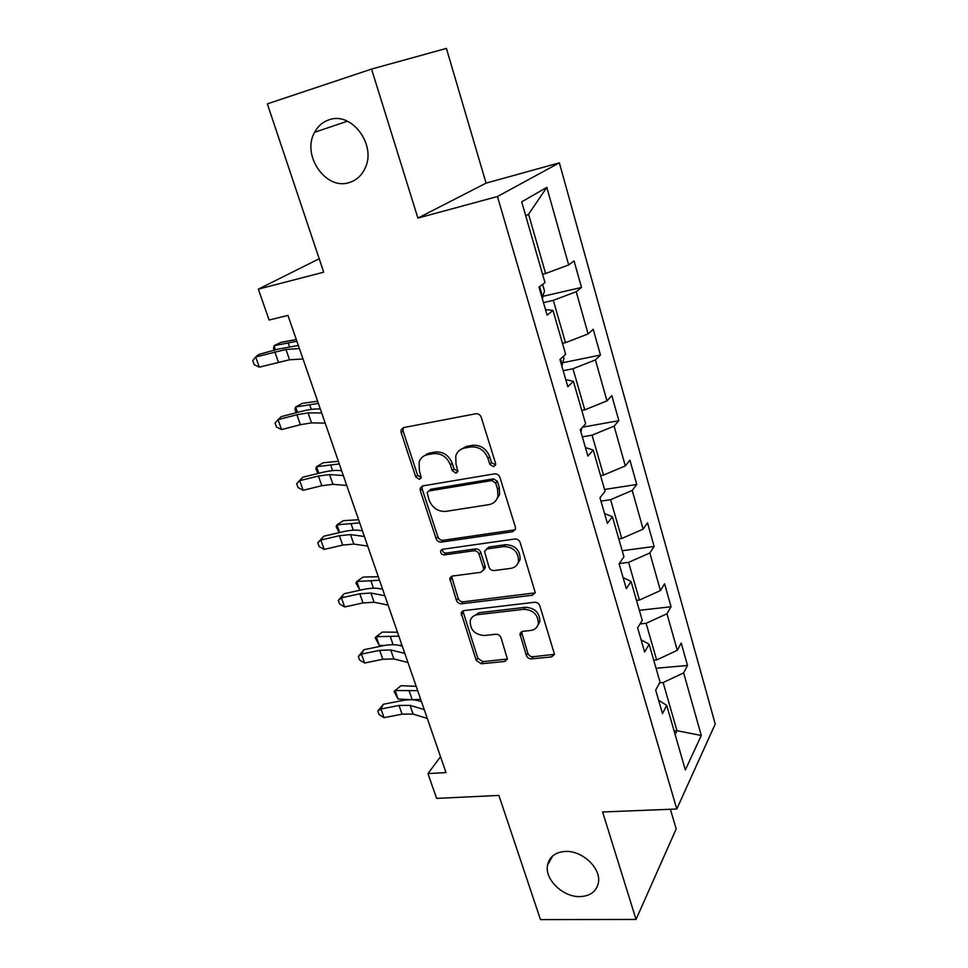 <?xml version="1.0" encoding="UTF-8"?>
<svg xmlns="http://www.w3.org/2000/svg" width="968" height="968" viewBox="0 0 968 968"><rect width="100%" height="100%" fill="white"/><g stroke="black" fill="none" stroke-linecap="round" stroke-linejoin="round"><path stroke-width="1.45" d="M493.595 466.733L495.604 464.882L495.543 463.249L481.277 417.341C480.201 414.74 478.374 413.542 475.796 413.759L403.632 427.578L401.079 429.816L401.127 432.551L415.756 476.946L419.422 479.378L421.237 477.781L419.313 470.303L419.12 462.075C420.487 458.046 423.27 455.601 427.457 454.718L433.361 453.653C441.311 453.097 446.998 456.848 450.398 464.894L452.262 470.678L455.988 473.146L457.9 471.428L455.988 463.926L455.759 456.001C457.126 451.669 460.054 449.019 464.543 448.063L470.617 446.974C478.785 446.393 484.569 450.18 487.969 458.36L489.796 464.241L493.595 466.733M459.921 449.999L466.334 446.429L472.396 445.341C480.551 444.748 486.311 448.535 489.699 456.69L491.526 462.559L495.58 464.979M423.282 456.388L429.332 453.084L435.225 452.02C443.162 451.463 448.825 455.202 452.225 463.236L454.065 469.008L457.9 471.44M565.433 851.429C555.305 852.142 549.328 856.74 547.501 865.235C544.597 879.464 563.086 897.3 580.026 896.61C590.565 896.065 596.712 891.286 598.466 882.296C600.995 868.018 582.119 850.412 565.433 851.429M329.023 119.826C322.767 121.92 317.964 126.07 314.636 132.253C301.266 155.17 325.95 190.732 349.291 182.528C356.297 180.363 361.524 175.68 364.96 168.468C376.963 145.394 351.747 111.09 329.023 119.826M526.302 655.372C527.282 657.695 529.012 658.869 531.468 658.869L551.578 656.909L554.507 654.344L539.829 605.799C538.837 603.403 537.071 602.217 534.542 602.265L463.781 610.626L461.131 612.889L476.195 660.333L481.253 663.758L504.679 661.483L507.438 659.123L501.025 637.718C500.02 635.383 498.314 634.221 495.882 634.246L484.169 635.504C474.731 634.657 470.085 629.769 470.218 620.827C471.198 617.33 473.594 615.285 477.393 614.704L523.942 609.308C533.392 609.973 538.184 614.765 538.341 623.695C537.397 627.603 534.82 629.878 530.609 630.495L522.768 631.342L519.925 633.81L526.302 655.372L527.838 653.267C528.818 655.59 530.549 656.74 533.005 656.74L554.507 654.332M371.555 69.079L417.898 218.078L486.069 183.133L446.405 48.4L371.555 69.079L267.337 103.866L323.699 272.189L258.323 289.154L269.128 320.033L287.956 315.399L446.006 772.573L427.953 773.614L436.629 798.394L498.895 795.418L540.471 919.6L636.036 919.443L676.184 828.947L670.388 809.272M417.898 218.078L497.455 196.528L676.789 809.006L602.616 811.983L636.036 919.443M512.568 531.771L515.472 529.133L515.363 527.028L499.948 477.43C498.895 474.889 497.092 473.703 494.527 473.86L422.798 485.9L420.209 488.162L420.281 490.655L436.096 538.656C437.137 541.064 438.855 542.213 441.275 542.116L512.568 531.771L515.339 529.569M520.179 542.552L535.268 592.634L532.352 595.235L461.542 603.79C459.147 603.838 457.44 602.689 456.424 600.354L449.781 578.319L452.419 576.045L480.781 572.318L483.528 569.898L483.419 567.78L479.087 554.265C478.059 551.845 476.316 550.683 473.848 550.768L444.264 554.918C441.723 554.724 440.488 553.381 440.585 550.901L442.424 549.316L514.831 539.007C517.372 538.898 519.163 540.083 520.179 542.552M497.455 196.528L559.359 162.842L715.231 724.028L676.789 809.006M656.05 668.271L687.498 665.452L681.23 643.067L677.285 650.327L666.976 613.76L671.054 606.779L664.605 583.789L660.442 590.577L649.843 552.982L654.138 546.472L647.507 522.829L643.127 529.145L632.225 490.461L636.75 484.472L629.926 460.151L625.316 465.935L614.099 426.126L618.854 420.681L611.837 395.658L606.984 400.885L595.429 359.914L600.45 355.038L593.227 329.277L588.108 333.924L576.214 291.719L581.502 287.46L574.06 260.924L568.664 264.942L546.811 187.381L521.716 201.84L544.972 282.596L538.97 287.06L547.114 315.181L552.994 310.438L545.504 309.615M687.498 665.452L683.638 672.881L701.28 735.486L685.332 769.959L666.734 705.37L662.475 713.561L655.675 690.099L660.031 682.089L649.141 644.301L644.64 652.009L637.646 627.857L642.244 620.343L631.039 581.441L626.296 588.629L619.084 563.751L623.936 556.769L612.405 516.718L607.396 523.349L599.966 497.721L605.085 491.308L593.202 450.035L587.915 456.073L580.255 429.659L585.652 423.851L573.407 381.307L567.829 386.728L559.94 359.467L565.627 354.312L552.994 310.438M640.042 623.936L646.104 623.295L656.643 659.946L653.727 660.224M656.643 659.946L677.285 650.327M646.104 623.295L666.976 613.76M649.141 644.301L641.106 639.775M619.23 563.558L628.595 562.36L639.437 600.051L636.496 600.39M639.437 600.051L660.442 590.577M628.595 562.36L649.843 552.982M631.039 581.441L623.09 577.581M600.959 501.134L610.59 499.669L621.734 538.462L618.782 538.861M621.734 538.462L643.127 529.145M610.59 499.669L632.225 490.461M612.405 516.718L604.552 513.536M582.349 436.87L592.053 435.164L603.524 475.082L600.547 475.566M603.524 475.082L625.316 465.935M592.053 435.164L614.099 426.126M593.202 450.035L585.458 447.591M563.194 370.72L572.971 368.748L584.781 409.851L581.78 410.408M584.781 409.851L606.984 400.885M572.971 368.748L595.429 359.914M573.407 381.307L565.784 379.65M543.459 302.597L553.321 300.346L565.481 342.684L562.469 343.325M565.481 342.684L588.108 333.924M553.321 300.346L576.214 291.719M546.811 187.381L528.576 214.218L545.613 273.496L542.564 274.21M545.613 273.496L568.664 264.942M486.069 183.133L559.359 162.842M440.525 756.71L427.953 773.614M319.186 258.734L258.323 289.154M528.576 214.218L525.769 215.912M674.091 730.9L676.971 730.707L663.128 682.549L659.619 682.851M675.107 734.458L676.971 730.707L701.28 735.486M663.128 682.549L683.638 672.881M666.734 705.37L658.615 700.239M543.145 296.268L581.502 287.46M562.928 362.685L600.45 355.038M426.598 453.944L428.788 453.544M582.554 427.19L618.854 420.681M604.552 489.469L636.75 484.472M622.194 550.719L654.138 546.472M639.352 610.3L671.054 606.779M403.293 427.662L403.063 430.978L417.644 475.276L421.261 477.708M422.229 486.033L422.145 488.961L437.899 536.841C438.928 539.236 440.646 540.386 443.066 540.289L514.214 529.919M495.664 483.044L491.889 480.551L428.957 490.957L427.13 492.555L429.139 500.25C432.49 508.067 438.068 511.782 445.885 511.382L488.804 504.667C493.547 503.747 496.584 500.988 497.891 496.366L497.576 489.167L495.664 483.044L497.37 481.314L493.595 478.833L491.889 480.551M428.836 490.982L430.808 489.251L493.595 478.833M495.955 500.48L499.585 494.6L499.282 487.424L497.576 489.167M497.37 481.314L499.282 487.424M451.572 576.275L458.154 598.393C459.159 600.729 460.853 601.878 463.249 601.83L535.219 592.839M483.468 570.116L485.21 567.986L485.101 565.869L480.781 552.389C479.765 549.981 478.023 548.82 475.554 548.904L446.042 553.067L444.264 554.918M442.315 549.328C442.424 551.687 443.659 552.934 446.042 553.067M510.85 568.349C514.952 567.659 517.517 565.36 518.533 561.452C518.545 552.075 513.706 547.114 503.989 546.545L487.291 548.892L484.52 551.349L488.949 567.042C489.965 569.45 491.72 570.624 494.188 570.551L510.85 568.349M517.42 564.235L520.143 559.54C520.167 550.187 515.327 545.226 505.647 544.669L503.989 546.545M486.299 549.171L488.973 547.017L505.647 544.669M519.925 633.81L521.498 631.741L527.838 653.267M537.543 626.006L539.878 621.637C539.733 612.732 534.941 607.952 525.515 607.287L523.942 609.308M472.771 616.64L479.063 612.708L525.515 607.287M462.849 610.869L477.841 658.24L482.887 661.664L507.45 659.039M542.612 284.35L544.548 291.053L542.177 298.168M539.503 288.9L539.261 286.843M296.317 339.55L281.047 342.321L274.089 345.697L296.886 341.232M274.162 350.198L273.496 348.323L274.089 345.697L275.529 349.823M303.032 359.007L289.541 359.757L259.315 367.15L255.697 356.986L252.769 360.628L254.209 364.682L259.315 367.15M299.427 348.553L285.959 349.472L255.697 356.986L259.085 354.361L278.022 349.146L298.362 345.479M563.388 356.333L563.981 358.378L561.755 365.747M317.637 401.236L302.367 403.353L295.603 407.008L318.387 403.414M296.135 412.743L294.925 409.319L295.603 407.008L297.491 412.392M581.962 427.82L580.764 431.389M338.389 461.276L323.118 462.789L316.56 466.697L339.308 463.938M317.903 473.497L315.798 468.706L316.56 466.697L318.859 473.267M325.2 423.113L311.563 422.895L300.382 424.686L281.531 429.562L278.01 419.676L275.033 423.028L276.437 426.973L281.531 429.562M321.691 412.961L308.078 412.888L296.898 414.74L278.01 419.676L281.192 416.651L299.959 411.739C307.001 409.924 312.567 408.992 316.681 408.956L320.299 408.956M346.75 485.44L332.98 484.315L321.824 485.706L303.141 490.292L299.717 480.66L296.704 483.746L302.706 477.26L321.303 472.662C328.285 470.956 333.839 470.218 337.989 470.448L341.644 470.69M343.337 475.566L329.58 474.574L318.424 476.038L299.717 480.66L302.706 477.26M303.141 490.292L298.071 487.582L296.704 483.746M358.608 519.743L343.337 520.675L336.973 524.837L359.685 522.865M339.175 532.63L336.126 526.556L336.973 524.837L339.659 532.521M378.294 576.71L363.036 577.085L356.853 581.49L379.529 580.255M359.854 590.238L355.921 582.918L356.853 581.49L359.914 590.226M397.485 632.213L382.239 632.08L376.225 636.69L398.852 636.17M379.287 645.414L375.233 637.864L376.225 636.69L379.287 645.414L384.296 645.511M399.022 645.39L401.901 645.003M367.707 546.073L353.816 544.077L342.696 545.105L324.183 549.4L320.844 540.035L317.794 542.854L323.651 536.272L342.079 531.952C349 530.355 354.542 529.798 358.729 530.295L362.419 530.766M364.391 536.478L350.513 534.602L339.393 535.703L320.844 540.035L323.651 536.272M324.183 549.4L319.125 546.593L317.794 542.854M388.108 605.085L374.108 602.253L363.012 602.943L344.668 606.96L341.414 597.837L338.328 600.414L344.051 593.747L362.31 589.693C369.171 588.205 374.701 587.818 378.924 588.556L382.626 589.246M384.877 595.731L370.889 593.033L359.793 593.783L341.414 597.837L344.051 593.747M344.668 606.96L339.623 604.044L338.328 600.414M407.964 662.523L393.867 658.918L382.808 659.269L364.621 663.032L361.451 654.138L358.341 656.473L363.92 649.722L382.021 645.934C388.821 644.543 394.339 644.337 398.574 645.293L402.313 646.188M404.818 653.412L390.733 649.939L379.662 650.339L361.451 654.138L363.92 649.722M364.621 663.032L359.6 660.019L358.341 656.473M416.192 686.324L400.97 685.695L395.125 690.511L417.692 690.668M398.102 699.017L394.049 691.442L395.125 690.511L398.102 699.017L412.126 699.743M412.719 699.767L420.669 699.271M427.299 718.45L413.118 714.106L402.083 714.154L384.066 717.663L380.981 709L377.835 711.105L383.292 704.28L401.224 700.747C407.964 699.453 413.469 699.392 417.728 700.566L421.491 701.667M424.238 709.592L410.057 705.357L399.034 705.454L380.981 709L383.292 704.28M384.066 717.663L379.069 714.565L377.835 711.105M489.699 456.69L487.969 458.36M472.396 445.341L470.617 446.974M466.334 446.429L464.543 448.063M454.065 469.008L452.262 470.678M452.225 463.236L450.398 464.894M435.225 452.02L433.361 453.653M429.332 453.084L427.457 454.718M417.644 475.276L415.756 476.946M403.063 430.978L401.127 432.551M491.526 462.559L489.796 464.241M443.066 540.289L441.275 542.116M437.899 536.841L436.096 538.656M422.145 488.961L420.281 490.655M430.808 489.251L428.957 490.957M533.913 593.251L532.352 595.235M463.249 601.83L461.542 603.79M458.154 598.393L456.424 600.354M451.632 578.598L449.89 580.51M485.101 565.869L483.419 567.78M480.781 552.389L479.087 554.265M475.554 548.904L473.848 550.768M488.973 547.017L487.291 548.892M521.619 633.616L520.046 635.686M479.063 612.708L477.393 614.704M506.264 659.365L504.679 661.483M482.887 661.664L481.253 663.758M477.841 658.24L476.195 660.333M462.946 612.986L461.24 614.97M553.067 654.779L551.578 656.909M533.005 656.74L531.468 658.869M542.794 297.612L539.599 286.601M288.258 343.156L289.408 346.471M289.541 359.757L285.959 349.472M278.348 361.947L274.755 351.735M562.335 365.142L560.533 358.934M309.796 405.072L311.297 409.391M581.32 430.736L580.824 429.042M330.754 465.342L332.581 470.605M311.563 422.895L308.078 412.888M300.382 424.686L296.898 414.74M332.98 484.315L329.58 474.574M321.824 485.706L318.424 476.038M351.154 524.027L353.296 530.186M371.034 581.187L373.466 588.193M390.406 636.884L393.117 644.7M353.816 544.077L350.513 534.602M342.696 545.105L339.393 535.703M374.108 602.253L370.889 593.033M363.012 602.943L359.793 593.783M393.867 658.918L390.733 649.939M382.808 659.269L379.662 650.339M409.282 691.176L412.259 699.755M413.118 714.106L410.057 705.357M402.083 714.154L399.034 705.454M552.692 855.906L547.501 865.235M347.427 121.218L314.636 132.253M403.027 428.255L401.079 429.816M422.072 486.456L420.209 488.162M499.585 494.6L497.891 496.366M451.536 576.408L449.781 578.319M485.21 567.986L483.528 569.898M442.049 549.4L440.585 550.901M520.143 559.54L518.533 561.452M539.878 621.637L538.341 623.695M462.837 610.905L461.131 612.889"/></g></svg>
